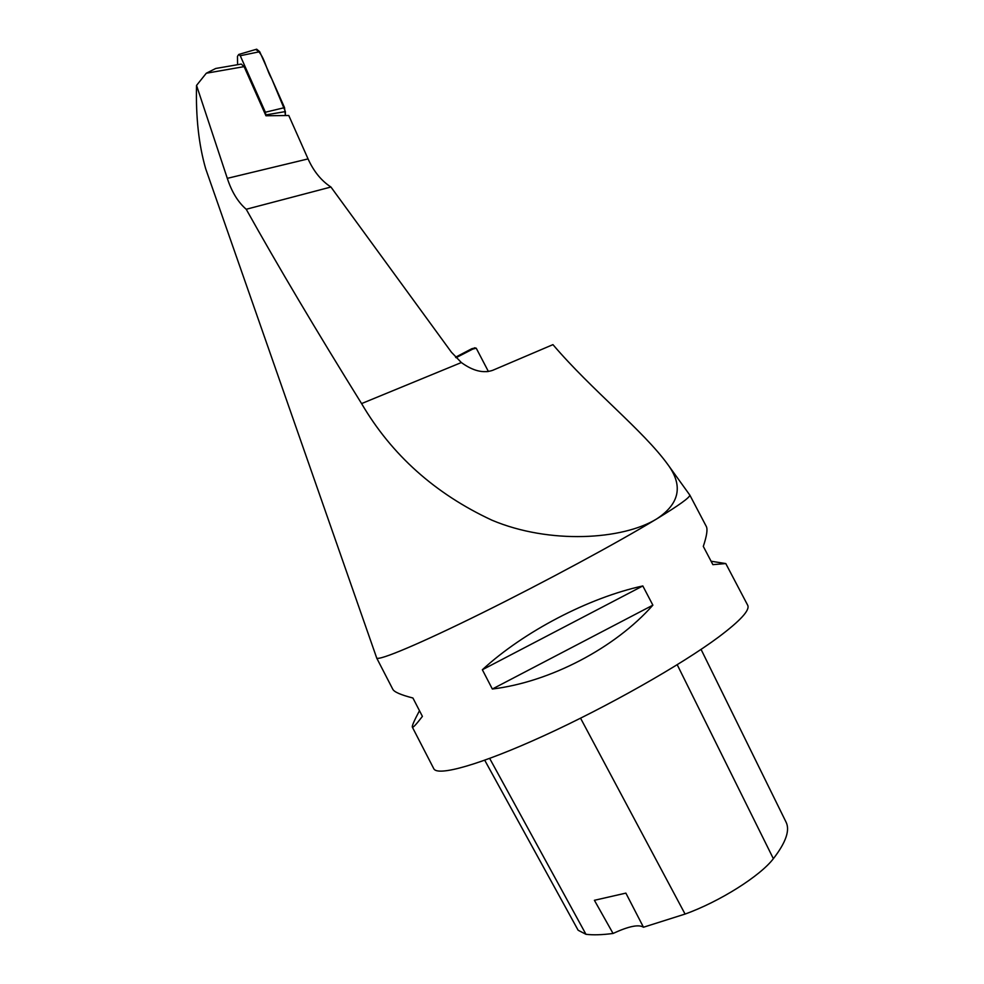 <?xml version="1.0" encoding="UTF-8"?>
<svg xmlns="http://www.w3.org/2000/svg" width="984" height="984" viewBox="0 0 984 984"><rect width="100%" height="100%" fill="white"/><g stroke="black" fill="none" stroke-linecap="round" stroke-linejoin="round"><path stroke-width="1.48" d="M455.555 357.204L471.853 348.705L475.149 347.93M486.662 371.681L488.322 371.349L476.231 348.188L472.738 349.099L456.047 357.721M207.23 173.184L205.681 168.731C198.768 144.734 195.73 116.961 196.542 85.411L227.304 178.35L308.053 158.904L288.767 115.497L265.951 115.768L244.106 66.629L241.252 64.071L240.207 64.243M220.207 67.699L215.73 68.474L206.296 73.234L244.106 66.629M308.053 158.904C313.712 171.4 321.337 180.773 330.932 187.022L451.447 352.247L461.348 362.543C472.898 370.931 483.328 373.526 492.64 370.341L552.947 344.634C591.876 390.316 643.019 430.303 667.829 464.522C683.376 485.653 679.686 503.771 656.771 518.863C622.761 539.921 549.404 544.472 491.914 520.179C435.1 493.747 391.657 454.891 361.583 403.588L461.348 362.543M196.542 85.411L206.296 73.234M330.932 187.022L246.221 209.272C277.759 265.729 316.208 330.501 361.583 403.588M227.304 178.35C231.72 191.88 238.03 202.187 246.221 209.272M689.526 494.694L689.784 495.05C690.214 497.24 679.206 505.173 656.771 518.863C618.014 542.418 544.398 582.159 482.135 612.971C419.738 643.856 378.828 660.965 376.712 658.025L376.564 657.607M376.626 657.915L392.813 689.292C394.178 691.998 400.882 694.913 412.923 698.013L422.407 716.377C416.158 724.519 412.8 728.086 412.321 727.09L433.759 768.664C437.351 776.757 480.389 764.789 544.164 735.614C607.829 706.524 681.592 664.643 718.689 636.992C740.497 620.596 750.165 610.006 747.692 605.246L725.786 563.561L712.883 564.656L703.302 546.403C706.795 535.886 707.791 529.244 706.303 526.452L689.735 494.915M642.823 585.947L652.872 605.16C615.049 648.025 550.081 682.01 492.344 689.021L482.357 669.747C523.894 631.543 588.752 597.706 642.823 585.947L482.357 669.747M711.088 561.224L725.786 563.561M412.321 727.09C411.902 725.921 414.289 720.46 419.479 710.694M484.731 760.238L578.137 930.249L585.96 934.296C593.192 935.181 602.233 934.898 613.057 933.459L594.398 900.298L625.873 893.115L643.474 927.236L685.073 914.062C719.587 901.688 760.189 876.043 773.362 858.688C786.007 842.329 790.201 830.066 785.958 821.911L701.063 649.391M643.474 927.236C638.788 924.161 628.641 926.239 613.057 933.459M492.344 689.021L652.872 605.16M265.951 115.768L265.373 112.225L240.256 55.731L238.731 54.464L237.476 56.359L237.587 64.698M255.643 49.508L256.676 49.2L259.702 51.709L284.536 107.637L285.385 115.534L285.385 111.586L271.695 78.72C266.123 69.556 263.7 53.21 255.643 49.508M773.362 858.688L677.213 664.729M585.96 934.296L489.675 758.43M685.073 914.062L580.56 718.197M240.256 55.731L259.702 51.709M265.373 112.225L284.536 107.637M265.951 114.894L285.385 111.586M474.657 347.782L475.715 348.115M241.252 64.071L215.73 68.474M488.199 371.534L487.129 371.522M205.681 168.731L376.712 658.025M667.829 464.534L689.784 495.05M238.731 54.464L256.676 49.2"/></g></svg>
